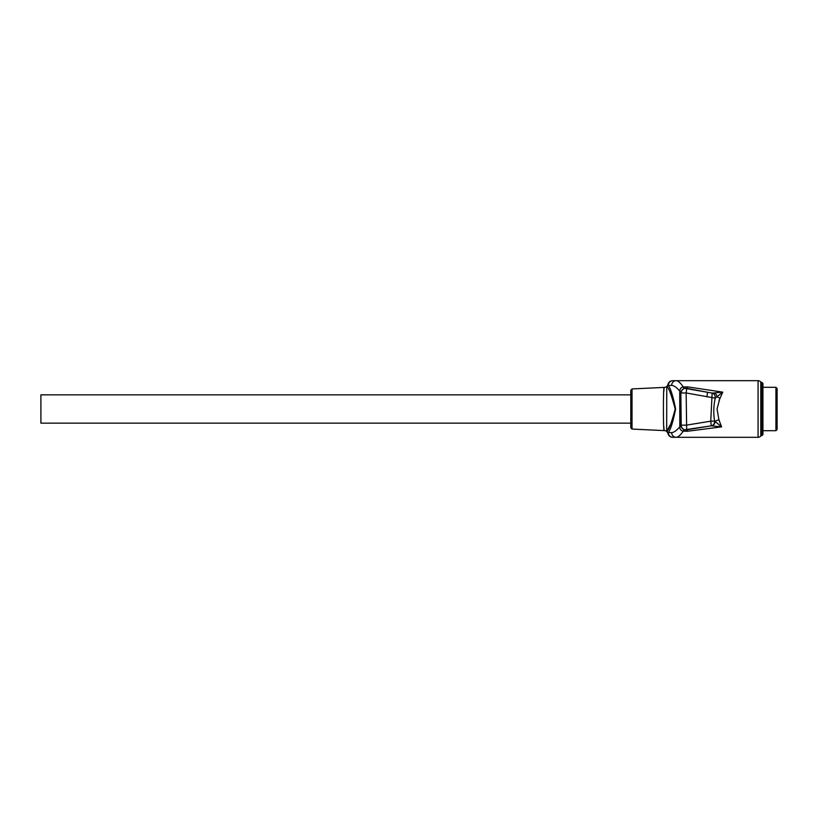 <?xml version="1.0" encoding="UTF-8"?>
<svg xmlns="http://www.w3.org/2000/svg" width="818" height="818" viewBox="0 0 818 818"><rect width="100%" height="100%" fill="white"/><g stroke="black" fill="none" stroke-linecap="round" stroke-linejoin="round"><path stroke-width="1.23" d="M663.807 426.454L664.134 430.595C663.173 431.884 663.173 386.106 664.134 387.405L632.038 388.928L632.038 429.072L630.801 427.834L630.801 390.166L630.801 394.838L40.9 394.838L40.9 423.162L630.801 423.162L630.801 409M710.914 425.881L686.67 429.828A4.724 4.714 -90 0 1 681.2 425.176L680.873 392.977L680.934 425.82C681.353 427.865 682.601 429.184 684.656 429.787L711.261 425.83L710.75 421.168L714.635 421.086L721.588 426.863L687.519 431.25L683.214 431.178C680.453 435.166 678.102 437.211 676.149 437.313L758.082 437.313L758.082 380.687A3.303 3.303 0 0 1 760.791 382.098L760.791 435.902A3.303 3.303 0 0 1 758.082 437.313M671.68 385.401A4.724 4.468 90 0 1 676.149 380.687C678.122 380.799 680.504 382.885 683.286 386.934L687.826 386.904L722.754 392.129L715.269 398.141L686.149 392.977L686.783 388.335L707.56 392.262L684.686 388.346C682.621 388.959 681.374 390.268 680.934 392.282L680.873 392.977L679.717 392.977L679.84 391.229C676.65 387.446 673.93 385.503 671.68 385.401L668.296 385.401C670.668 388.56 673.112 396.444 675.617 409.051C673.091 421.607 670.648 429.45 668.296 432.599C670.668 429.44 673.112 421.556 675.617 408.949C673.091 396.393 670.648 388.55 668.296 385.401L667.928 384.849L668.296 385.401A4.724 4.693 90 0 1 672.989 380.687L758.082 380.687M670.146 425.166L666.67 431.331A5.665 5.665 0 0 0 664.134 430.595L632.038 429.072L630.801 427.834L630.801 423.162M714.758 393.1A4.724 2.945 -101 0 1 717.089 396.832A4.724 1.759 -162.4 0 0 719.963 398.018L717.049 409L718.93 419.869L721.588 426.863L711.261 425.83A4.724 4.724 0 0 0 711.282 425.82L711.282 425.82A4.724 4.121 80.6 0 1 711.261 425.83L710.75 421.168L712.151 393.1L722.754 392.129L719.002 400.575M761.998 382.732A1.411 1.411 0 0 0 760.822 382.098L760.791 382.098M762.938 383.908A1.411 1.411 0 0 0 761.998 382.568A1.411 1.411 0 0 1 762.938 383.908L762.938 434.092A1.411 1.411 0 0 1 761.998 435.432A1.411 1.411 0 0 0 762.938 434.092M760.822 382.098L760.822 435.902A1.411 1.411 0 0 0 761.998 435.268A1.411 1.411 0 0 1 760.822 435.902L760.791 435.902M676.149 437.313L672.989 437.313L676.149 437.313A4.724 4.468 -90 0 1 671.68 432.599C673.92 432.497 676.639 430.565 679.819 426.791L679.717 392.977M671.68 432.599L668.296 432.599A4.724 4.693 -90 0 0 672.989 437.313L672.611 437.313A4.724 4.724 0 0 1 667.928 433.151L668.296 432.599L667.928 433.151A2.362 2.362 0 0 0 666.752 431.383C668.603 430.667 671.414 423.213 675.198 409.041C671.425 394.797 668.603 387.323 666.752 386.617L666.67 431.331M666.752 386.617L667.928 384.849L666.752 386.617A2.362 2.362 0 0 0 667.928 384.849A4.724 4.724 0 0 1 672.611 380.687L672.989 380.687M686.558 429.849A7.076 1.401 80.9 0 1 687.519 431.25L721.588 426.863M666.67 386.669A5.665 5.665 0 0 1 664.134 387.405L663.807 391.536M632.038 389.051L630.801 390.166M685.617 388.253L685.913 388.253A4.724 4.714 -90 0 0 681.2 392.977L686.149 392.977L686.67 429.828A4.724 4.724 0 0 1 685.913 429.89L684.656 429.787A7.076 1.789 101.9 0 0 683.214 431.178C680.893 430.657 679.758 429.194 679.819 426.791A7.076 1.544 171.5 0 0 680.934 425.82M680.934 392.282A7.076 1.656 -170.8 0 0 679.84 391.229C679.83 388.836 680.975 387.405 683.286 386.934A7.076 1.718 -101.6 0 0 684.686 388.346L686.517 388.335M687.826 386.904A7.076 1.575 -79.4 0 1 686.721 388.325M706.926 396.904L707.56 392.262L712.151 393.1A4.724 3.947 -86.5 0 1 715.269 398.141C713.531 405.779 713.316 413.427 714.635 421.086A4.724 4.121 80.6 0 1 711.282 425.82L686.394 429.828M711.997 425.759A4.724 3.804 90.8 0 0 715.126 421.403A4.724 1.769 167 0 1 718.93 419.869M683.316 429.276L682.171 428.346M681.353 427.139L680.975 426.035M761.998 382.568L761.998 435.432M775.924 387.292L777.1 388.468L777.1 429.532L775.924 430.708L775.924 387.292L762.938 387.292M775.924 430.708L762.938 430.708M679.717 425.176L686.149 425.176L710.402 421.229M685.913 388.253A4.724 4.714 -90 0 1 686.783 388.335A4.724 4.724 0 0 0 685.913 388.253M667.928 433.151L666.752 431.383L667.928 433.151"/></g></svg>

